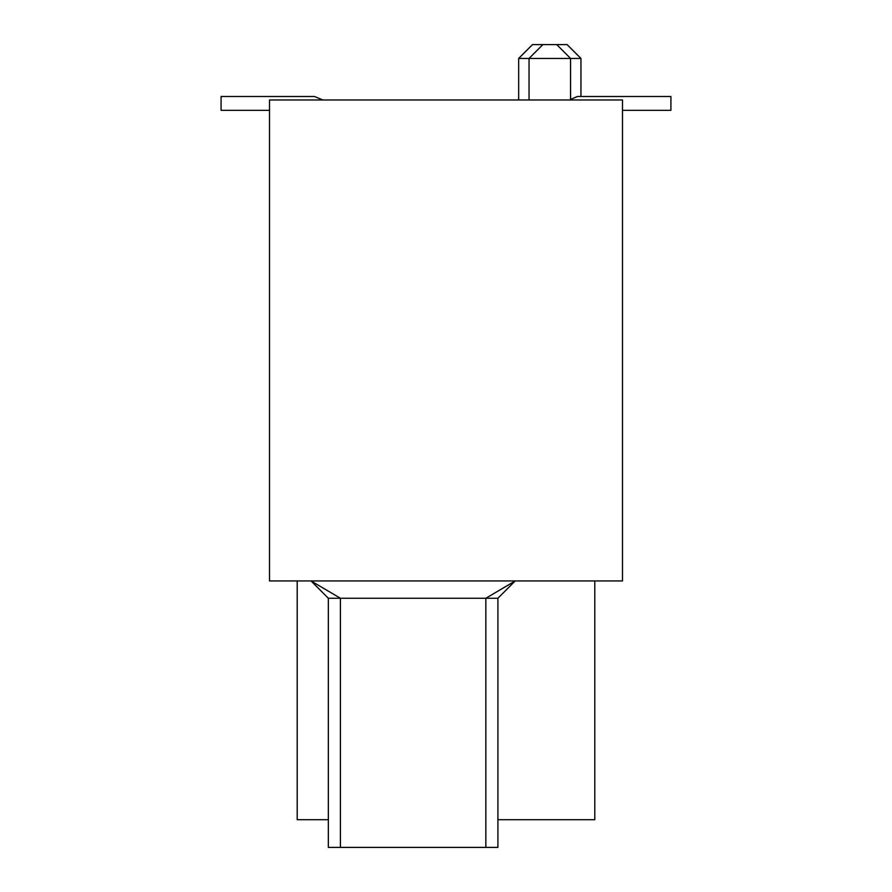 <?xml version="1.0" encoding="UTF-8"?>
<svg xmlns="http://www.w3.org/2000/svg" width="892" height="892" viewBox="0 0 892 892"><rect width="100%" height="100%" fill="white"/><g stroke="black" fill="none" stroke-linecap="round" stroke-linejoin="round"><path stroke-width="1.34" d="M556.731 44.6L542.894 44.6L529.045 58.437L570.568 58.437L556.731 44.6L567.111 44.6L580.948 58.437L570.568 58.437L570.568 99.971M328.345 598.253L311.052 580.948L340.41 598.253L328.345 598.253L328.345 847.4L497.903 847.4L497.903 598.253L485.839 598.253L515.208 580.948L497.903 598.253M622.482 99.971L622.482 580.948L269.518 580.948L269.518 99.971L622.482 99.971M529.045 99.971L529.045 58.437L518.665 58.437L518.665 99.971M518.665 58.437L532.513 44.6L542.894 44.6M328.345 847.4L340.41 847.4L340.41 598.253L485.839 598.253L485.839 847.4L497.903 847.4M328.345 819.715L297.203 819.715L297.203 580.948M497.903 819.715L594.797 819.715L594.797 580.948M322.859 99.971L314.508 96.503L221.082 96.503L221.082 110.352L269.518 110.352M570.568 99.369L577.492 96.503L670.918 96.503L670.918 110.352L622.482 110.352M580.948 96.503L580.948 58.437"/></g></svg>
